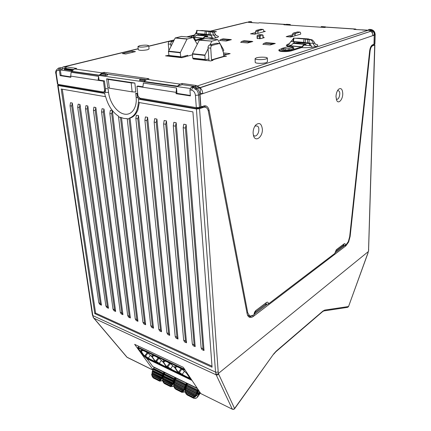 <?xml version="1.0" encoding="UTF-8"?>
<svg xmlns="http://www.w3.org/2000/svg" width="431" height="431" viewBox="0 0 431 431"><rect width="100%" height="100%" fill="white"/><g stroke="black" fill="none" stroke-linecap="round" stroke-linejoin="round"><path stroke-width="0.65" d="M196.655 107.68L196.719 108.553L140.695 99.082L138.755 97.605M142.823 86.798L137.882 86.038L136.934 86.319L142.86 87.229L143.404 83.048L176.516 87.983L176.031 93.678L190.383 95.914L189.926 89.88L191.251 87.191L192.549 86.771L194.117 86.997L197.107 88.57L195.027 89.147L195.281 89.384L197.118 88.576C198.734 90.203 199.65 92.229 199.876 94.653L200.738 106.926L199.461 107.389L198.589 95.095L199.876 94.653M190.346 95.45L176.963 93.371L176.516 87.983M190.13 88.447L60.302 69.924L61.116 75.387L60.168 75.624L70.862 77.294L70.689 76.098L98.096 80.328L98.575 76.368L99.044 80.069L104.41 80.893L103.462 81.157L104.604 90.289L103.909 92.002L103.505 92.029L57.899 84.357L56.316 73.884L55.906 73.701C55.066 71.821 55.96 69.941 58.6 68.06L61.967 67.85L59.505 68.012L58.26 70.275L59.392 70.442L60.636 68.173M70.803 76.89L61.116 75.387M70.689 76.098L71.131 72.273L98.575 76.368M105.379 88.667L104.41 80.893M105.568 90.375L104.803 91.738M59.947 84.702L60.06 85.44L104.598 92.972L103.655 93.252L104.641 93.053L105.266 92.304L105.358 88.673L108.1 88.748L108.553 92.444C109.776 102.734 117.033 112.755 124.322 114.102C131.627 115.61 137.295 107.766 136.11 97.061L135.7 93.247L137.704 93.575M105.358 88.673L108.1 88.748M109.323 88.161L132.155 91.862L135.819 92.013L134.86 83.043L106.651 78.792L107.712 87.477L109.323 88.161L108.262 79.444L106.651 78.792M227.153 54.495L223.657 54.15M197.721 59.031L196.558 59.359M173.935 56.359L172.761 56.676M292.514 36.522L292.482 34.421L293.032 33.219L295.596 33.413L300.1 32.12L297.546 31.932L293.032 33.219M292.504 35.908L289.136 36.883M255.588 32.503L250.551 33.839L254.84 34.178L265.34 31.366L263.756 31.247L263.724 30.256L263.12 29.416L260.75 29.243L256.106 30.461L258.481 30.639L257.932 31.797L255.556 31.614L255.637 33.796L256.138 33.833M254.037 34.114L255.631 33.688M263.756 31.247L263.772 31.786M300.682 34.141L290.817 37.018L286.195 36.651L292.487 34.836M61.768 67.823L62.953 66.999L65.932 66.88L66.164 68.481L62.059 68.459M64.995 67.112L65.226 68.712M356.469 29.594L355.532 29.033L353.98 29.427L368.386 30.197L197.064 86.038L195.496 85.812L195.577 86.97L200.043 87.601L197.064 86.038M223.544 52.943L230.17 53.622L223.732 55.486M286.039 24.551L259.478 22.757L258.298 23.053L248.741 22.412M212.715 38.445L211.691 36.285L210.15 34.766L213.69 35.062L213.846 35.514L215.489 34.593L216.54 35.875M212.165 37.492L205.183 36.915M193.961 37.233L193.605 37.201L193.508 35.854L194.435 35.649M197.684 34.997L198.686 33.85M191.105 37.276L191.03 37.098C191.035 36.678 191.865 36.263 193.508 35.854L194.058 35.805L195.561 33.548L198.195 33.769M216.276 35.692C219.207 36.231 219.174 36.937 216.173 37.809L213.846 35.514M192.792 37.427L193.605 37.201M311.031 45.708L304.194 45.104M313.014 47.13L311.748 47.027L310.681 44.7L308.876 43.003L313.245 43.369L313.407 43.876L314.619 42.976L315.594 44.323M291.038 45.303L288.226 45.072L288.204 44.021L286.313 45.217C286.346 45.691 287.186 46.085 288.824 46.403M293.414 43.148L294.842 41.855M289.6 43.671L288.204 44.021L289.082 43.919L290.898 41.5L294.605 41.812M281.998 48.504L278.889 49.867C278.959 50.308 279.951 50.621 281.852 50.815C285.554 51.068 288.748 50.836 291.442 50.131L291.453 50.82L301.533 47.62C307.443 47.884 312.313 47.485 316.144 46.435C314.808 46.23 313.897 45.379 313.407 43.876M132.242 52.393L132.118 51.23L122.404 53.606L125.739 53.994L135.447 51.601L132.118 51.23M213.237 31.959L213.2 31.371L212.413 31.565M213.738 32.293L216.432 31.63L213.2 31.371M168.758 55.34L165.536 55.858L181.877 57.706L192.452 54.807M286.707 45.729L288.226 45.072M211.68 60.135L223.969 56.558L223.775 56.305L211.481 59.882L213.043 60.292L210.748 60.96L193.303 58.993L194.467 58.664M216.173 37.809L208.663 38.828M203.75 38.898L202.764 38.849L205.716 36.463L207.074 36.495L207.133 35.881L207.607 35.988L207.543 36.603L207.074 36.495M257.269 38.461L260.69 38.65L264.332 37.637L263.174 37.54M66.164 68.481L73.329 69.477M65.932 66.88L76.659 68.416L74.585 68.933L71.605 71.298L99.168 75.172L102.05 72.882L74.585 68.933M195.496 85.812L196.407 85.516L182.044 83.463L182.141 84.67L195.545 86.539M355.467 29.028L326.224 27.094L324.618 27.471L283.851 24.756L285.01 24.448M146.147 79.643L145.511 79.557M140.237 78.819L106.764 74.148M104.259 73.459L104.119 72.338L148.948 78.738L146.901 79.336L144.196 81.491L177.459 86.152L182.141 84.67M223.969 56.558L226.42 56.38L223.985 56.122L224.012 56.558M211.481 59.882L210.754 48.175L208.022 47.906L208.981 60.76M167.88 55.238L167.955 56.132M171.705 56.553L171.748 56.111M259.478 22.757L285.451 24.4M252.103 22.638L251.375 21.625L249.269 21.658L251.214 21.642M250.486 22.531L250.459 21.825M368.548 30.213L368.564 29.604L369.507 29.405M182.044 83.463L180.013 84.104L177.459 86.152M101.053 74.671L99.168 75.172M104.119 72.338L102.05 72.882M368.386 30.197L370.881 31.221L200.043 87.601M369.803 30.553L372.416 30.714L369.927 29.696L368.564 29.604M373.968 44.269L374.334 35.121C374.34 33.322 373.704 31.856 372.427 30.72L372.362 33.246M374.728 44.037L375.185 34.766L374.911 43.903L374.065 44.28M247.744 22.18L249.393 21.755M210.328 31.134L246.791 22.261L248.735 22.245M266.191 58.907L267.355 58.137C267.57 56.994 259.43 56.811 256.283 57.878L255.077 58.664C254.823 59.801 263.077 59.99 266.191 58.907M267.355 58.137L267.462 61.811L266.31 62.597C263.196 63.707 254.963 63.502 255.211 62.333L255.077 58.664M147.154 46.521L148.733 45.734C147.289 44.937 144.24 44.937 139.579 45.729L137.958 46.526C139.412 47.324 142.478 47.318 147.154 46.521M148.733 45.734L149.045 48.967L147.472 49.77C142.806 50.583 139.746 50.583 138.292 49.764L137.958 46.526M195.2 40.762L202.764 38.849M291.453 50.82C288.765 51.531 285.57 51.763 281.869 51.51C279.967 51.311 278.981 50.993 278.905 50.556L278.889 49.867M220.807 39.458L223.301 38.806L231.393 39.657L226.21 41.037L219.476 40.439L220.807 39.458L227.536 40.045L226.21 41.037M264.155 43.256L266.579 42.561L275.285 43.472L270.248 44.953L262.845 44.296L264.155 43.256L271.552 43.908L270.248 44.953M241.969 41.311L244.431 40.638L252.819 41.516L247.706 42.949L240.649 42.324L241.969 41.311L249.021 41.931L247.706 42.949M168.85 50.438L168.3 43.989C168.273 42.577 168.731 41.683 169.669 41.311L172.163 41.548L173.548 41.209M172.163 41.548C171.226 41.92 170.768 42.814 170.789 44.237L168.3 43.989M170.967 46.284L170.789 44.237M169.669 41.311L174.038 40.245M208.846 34.733L209.062 31.646L210.495 31.587L210.166 34.766L196.38 33.451L204.908 34.141L205.226 31.054L197.032 30.396L196.725 33.462M196.38 33.451L196.687 30.391L197.032 30.396M205.226 31.054L206.643 31.226L206.325 34.313L204.908 34.141M209.062 31.646L206.643 31.226M208.744 34.717L206.325 34.313M195.561 33.548L196.525 31.991M210.495 31.587C212.079 31.819 213.146 32.971 213.69 35.062M307.481 42.976L307.788 39.55L309.356 39.48L308.892 43.003L295.547 41.979M292.983 41.5L293.414 38.111L293.915 38.122L293.489 41.516L292.983 41.5L307.443 42.971M307.346 42.955L303.596 42.357L304.038 38.93L293.915 38.122M304.038 38.93L305.579 39.119L305.137 42.545M307.788 39.55L305.579 39.119M303.596 42.357L293.489 41.516M290.898 41.5L293.312 38.892M309.356 39.48C311.311 39.749 312.61 41.047 313.245 43.369M251.472 41.247L249.021 41.931M273.965 43.197L271.552 43.908M230.019 39.388L227.536 40.045M208.022 47.906C208.022 46.424 208.485 45.487 209.407 45.093L212.144 45.352L219.433 43.472L220.516 44.544L223.447 52.62L223.775 56.305M209.407 45.093L216.346 43.251L219.379 43.472M212.144 45.352C211.222 45.745 210.759 46.688 210.754 48.175M301.533 47.62L304.372 44.926L305.622 44.943L305.708 44.258L306.048 44.35L305.956 45.029L305.622 44.943M305.708 44.258L304.243 44.328L301.748 46.801L290.51 45.815L293.576 43.143L304.733 44.091M290.51 45.815L287.342 46.86M282.892 48.202L282.585 48.234C282.197 48.1 281.799 48.568 281.373 49.646L284.751 50.298L289.535 49.953L293.926 48.374C293.63 47.27 292.956 46.79 291.911 46.947L286.739 47.017L282.892 48.202C282.219 48.45 282.418 48.644 283.485 48.773L288.56 48.719L292.39 47.523C293.042 47.275 292.832 47.087 291.765 46.963M291.442 50.131L301.748 46.801M305.956 45.029L304.356 44.943M207.133 35.881L205.544 35.918L202.958 38.117L193.864 37.314L197.048 34.943L206.066 35.714M193.864 37.314L193.26 37.529M194.602 39.754L195.254 39.393C194.807 38.397 194.279 37.998 193.675 38.208L193.799 38.257M194.877 40.212L202.958 38.117M207.543 36.603L205.695 36.479M197.926 107.68L197.98 108.477L197.269 108.359L197.22 107.702M197.269 108.359L196.719 108.553M372.68 30.633L195.281 89.384M344.272 245.794L335.216 252.679M266.961 304.545L254.689 313.87M251.386 316.3L248.897 316.909M248.655 315.681L247.421 314.775M204.138 105.757L204.596 106.048M199.736 93.554L200.469 93.306L200.054 87.612L370.892 31.226C372.174 32.363 372.81 33.839 372.804 35.644L374.237 35.153L372.793 35.051M72.446 70.086L64.79 68.971L72.575 70.07L72.117 70.576M71.772 70.657L64.084 69.488L64.542 69.035L72.198 70.151M144.52 81.044L139.542 80.344L139.838 79.412L140.614 78.706L145.161 79.363L144.6 80.101L139.838 79.412M366.582 30.251L362.094 29.965M61.967 67.85L62.204 69.456L60.302 69.924M101.312 73.814L100.989 74.902L105.735 75.57L107.658 75.053L106.204 73.739L105.633 74.444L101.312 73.814L102.212 73.2M58.713 68.033L60.836 67.689M55.906 73.701L57.49 84.164L57.899 84.357M60.168 75.624L59.392 70.442M103.462 81.157L98.096 80.328L99.044 80.069M200.727 106.829L205.42 105.767C207.338 106.258 208.599 107.879 209.191 110.638L208.162 110.46M209.191 110.638L247.787 312.949L249.894 316.155L254.026 314.894C254.069 313.041 254.705 311.565 255.917 310.465L266.45 302.508C267.629 301.797 268.308 302.26 268.481 303.893L265.501 304.674M249.894 316.155L248.547 315.643M266.45 302.508L265.787 304.205L255.26 312.179L254.026 314.894M335.609 251.3L334.806 253.433L268.481 303.893M374.237 35.153L373.968 44.312L372.626 44.797C371.107 45.584 370.121 47.604 369.658 50.869L349.681 236.614L348.329 241.586L345.877 245.013L343.028 245.902M199.871 94.561L202.802 93.656L200.469 93.306M372.804 35.644L202.802 93.656C202.581 91.243 201.665 89.228 200.054 87.612M200.916 106.861L200.059 94.594M262.36 129.144C261.525 123.465 259.295 122.108 255.675 125.065C253.929 127.247 253.078 129.968 253.11 133.217L253.573 135.91C255.556 142.58 262.878 136.805 262.36 129.144M254.872 126.164C257.539 125.448 258.864 126.536 258.837 129.429C259.117 133.928 255.147 138.216 253.293 134.828M342.764 93.699C342.451 89.018 341.023 87.563 338.48 89.341C336.945 91.076 336.115 93.522 335.991 96.684L336.703 100.423C338.48 104.404 342.839 99.502 342.764 93.699M337.581 90.526C339.186 90.725 339.919 91.862 339.779 93.936C339.316 97.961 338.141 99.712 336.261 99.195M136.934 86.319L137.942 95.817L139.622 98.101L196.315 107.631L199.461 107.389M176.963 93.371L176.031 93.678M325.788 27.131L325.48 26.841L325.233 27.169L321.052 26.894L321.418 26.571L325.48 26.841M321.052 26.894L320.863 27.218M290.672 25.208L290.176 24.513L289.918 24.831L286.022 24.572L286.437 24.276M286.022 24.572L285.845 24.885M289.88 25.154L289.918 24.831M105.735 75.57L105.633 74.444M145.791 79.859L145.161 79.363M144.671 80.861L144.6 80.101M368.096 252.512L348.544 306.533L368.198 252.48M373.348 44.608L374.878 44.91L368.553 251.397M323.703 310.966L324.753 310.083L322.846 311.117L322.41 311.764M347.51 307.368L348.512 306.538L324.753 310.083M126.811 357.067L93.721 318.062L92.439 315.023M218.49 373.37L218.183 371.802L216.906 372.292L215.527 372.104L216.195 374.862L217.515 374.986L218.684 374.205L218.49 373.37L368.424 251.499M215.877 373.952C217.176 374.227 218.032 374.043 218.447 373.413M152.649 369.857L127.053 357.245L93.963 318.223L216.195 374.862L232.266 409.089L233.494 409.224L234.599 408.723L273.653 353.986L234.566 408.486L218.684 374.205M374.878 44.91L372.599 45.81C371.333 46.467 370.509 48.153 370.127 50.869L350.139 236.414L348.62 242.006L345.861 245.859L253.52 316.279C252.049 317.378 250.707 317.695 249.49 317.238L249.479 317.232C248.283 316.71 247.496 315.514 247.114 313.633L208.335 111.193C207.839 108.903 206.794 107.551 205.199 107.141L203.567 107.281L199.553 108.741L218.183 371.802M373.348 44.538L373.338 44.943L371.587 45.573M234.496 408.577L233.861 409.315L232.454 409.272L200.803 393.584L183.299 367.314L134.65 344.337L152.849 369.48M200.803 393.584L232.454 409.272M129.101 118.724L152.412 326.429L153.517 328.201L151.734 327.415L150.764 325.701L127.21 118.617L123.869 118.444L120.448 117.291L144.547 322.964L145.656 324.726L143.906 323.95L142.925 322.248L118.471 116.192C112.351 111.995 108.084 105.503 105.681 96.727L61.218 89.007L94.772 313.617L212.074 367.217L192.916 111.877L138.356 102.4C137.791 111.031 134.693 116.316 129.058 118.261L129.101 118.724L127.253 119.064M150.764 325.701L152.412 326.429M142.925 322.248L144.547 322.964M205.016 107.114L201.994 107.023L197.98 108.477M93.322 317.27L92.832 315.589L215.527 372.104L196.412 108.989L199.553 108.741M206.363 107.653L203.906 105.805M59.435 84.638L57.679 85.257L58.002 85.505L103.655 93.252M196.412 108.989L139.763 99.378L138.593 98.796L138.685 102.459M60.022 85.193L59.505 85.101L59.435 84.616M62.285 89.19L95.601 313.1L211.993 366.151M95.601 313.1L94.772 313.617M135.7 93.247L136.966 93.839L137.796 97.772L138.593 98.796M136.966 93.839L137.71 93.608M121.526 117.755L145.656 324.726M129.058 118.261L130.06 118.035L153.517 328.201M130.06 118.035C133.346 117.178 135.964 114.474 137.898 109.921L139.342 102.573M78.151 104.151L79.994 104.496L108.488 308.289L106.888 307.583L105.854 305.913L77.682 107.217L78.151 104.151M85.952 105.633L87.832 105.988L115.648 311.457L114.021 310.74L112.997 309.065L85.478 108.725L85.952 105.633M93.915 107.141L95.838 107.508L122.948 314.684L121.289 313.951L120.276 312.27L93.435 110.271L93.915 107.141M102.05 108.687L104.011 109.059L130.377 317.97L128.686 317.221L127.684 315.535L101.56 111.844L102.05 108.687M137.947 321.316L136.228 320.556L135.232 318.859L109.857 113.455L110.358 110.261L112.356 110.643L137.947 321.316L136.821 319.56L111.71 113.816L109.857 113.455M101.452 305.18L99.884 304.485L98.839 302.826L70.043 105.735L70.506 102.697L72.311 103.041L101.452 305.18L100.288 303.462L71.713 106.058L70.043 105.735M145.425 116.92L147.612 117.334L169.701 335.356L167.842 334.537L166.899 332.813L144.897 120.254L145.425 116.92M178.03 339.041L176.134 338.2L175.207 336.471L154.147 122.048L154.686 118.676L156.922 119.101L178.03 339.041L176.958 337.247L156.211 122.447L154.147 122.048M186.521 342.796L184.592 341.939L183.676 340.204L163.613 123.886L164.157 120.475L166.441 120.912L186.521 342.796L185.459 340.991L165.725 124.295L163.613 123.886M195.184 346.626L193.217 345.754L192.318 344.013L173.289 125.76L173.849 122.312L176.187 122.76L195.184 346.626L194.139 344.816L175.449 126.181L173.289 125.76M136.368 115.201L138.507 115.605L161.533 331.746L159.712 330.938L158.753 329.225L135.846 118.498L136.368 115.201M204.025 350.532L202.015 349.643L201.132 347.898L183.197 127.684L183.762 124.198L186.154 124.651L204.025 350.532L202.99 348.717L185.411 128.115L183.197 127.684M98.839 302.826L100.288 303.462M72.311 103.041L71.713 106.058M79.994 104.496L79.385 107.545L107.33 306.565L108.488 308.289M79.385 107.545L77.682 107.217M105.854 305.913L107.33 306.565M87.832 105.988L87.213 109.065L114.501 309.727L115.648 311.457M87.213 109.065L85.478 108.725M112.997 309.065L114.501 309.727M95.838 107.508L95.208 110.616L121.806 312.944L122.948 314.684M95.208 110.616L93.435 110.271M120.276 312.27L121.806 312.944M135.232 318.859L136.821 319.56M112.356 110.643L111.71 113.816M138.507 115.605L137.823 118.881L160.434 329.968L161.533 331.746M137.823 118.881L135.846 118.498M158.753 329.225L160.434 329.968M175.207 336.471L176.958 337.247M156.922 119.101L156.211 122.447M201.132 347.898L202.99 348.717M186.154 124.651L185.411 128.115M192.318 344.013L194.139 344.816M176.187 122.76L175.449 126.181M183.676 340.204L185.459 340.991M166.441 120.912L165.725 124.295M147.612 117.334L146.912 120.648L168.618 333.567L169.701 335.356M146.912 120.648L144.897 120.254M166.899 332.813L168.618 333.567M104.011 109.059L103.37 112.2L129.246 316.219L130.377 317.97M103.37 112.2L101.56 111.844M127.684 315.535L129.246 316.219M159.017 380.061L160.607 379.846L152.057 375.573L152.003 373.747L161.609 378.531L160.607 379.846L160.898 380.18L159.039 380.384L153.124 377.416L152.445 376.823L152.057 375.573L153.102 377.093L159.017 380.061L159.567 381.112L162.643 380.621M151.938 373.672L152.17 372.831M152.121 372.998L151.739 375.072L151.653 374.372L151.992 374.216L161.119 378.763L160.898 380.18M152.445 376.823L151.938 375.654M161.108 379.566L151.804 375.121M162.104 378.73L161.609 378.531L161.819 377.949L162.368 378.089L161.253 379.409M184.613 389.936L184.883 389.279L184.323 389.134L183.062 391.079L174.054 386.575L173.763 386.079L173.984 384.689L184.613 389.936L183.746 390.637L183.601 389.969L173.979 385.174L173.618 385.352L173.79 386.106L183.595 390.793L183.364 391.418L183.062 391.079L181.397 391.278L175.164 388.153L174.054 386.575L174.415 387.803L173.607 385.578L174.129 383.735M182.054 392.399L181.413 391.607L183.364 391.418M173.898 384.603L174.124 384.069M173.731 385.222L173.887 384.662M173.919 386.661L173.774 386.095M175.164 388.153L175.18 388.482L174.415 387.803M196.326 395.766L196.601 395.098L196.03 394.958L194.747 396.919L185.492 392.291L185.201 391.79L185.411 390.384L196.326 395.766L195.453 396.482L195.302 395.803L185.416 390.874L185.044 391.062L185.228 391.822L195.297 396.639L195.049 397.263L194.747 396.919L193.045 397.113L186.639 393.902L185.492 392.291L185.847 393.514L185.034 391.283L185.551 389.408M193.686 398.239L193.056 397.447L195.049 397.263M185.319 390.287L185.556 389.748M185.152 390.933L185.303 390.346M185.352 392.382L185.201 391.806M186.639 393.902L186.655 394.236L185.847 393.514M170.062 385.594L171.689 385.389L162.913 380.999L162.848 379.145L172.707 384.053L171.689 385.389L171.98 385.723L170.078 385.923L164.006 382.879L163.284 382.243L162.913 380.999L163.99 382.55L170.062 385.594L170.601 386.65L173.758 386.138M162.773 379.064L163.004 378.213M162.956 378.38L162.584 380.492L162.492 379.792L162.843 379.625L172.211 384.296L171.98 385.723M163.284 382.243L162.783 381.085M172.201 385.104L162.654 380.541M173.208 384.258L172.707 384.053L172.923 383.471L173.477 383.612L172.352 384.948M156.879 359.632L155.359 361.27L156.604 362.374L155.23 361.711L154.487 360.505L155.413 361.34M141.142 351.243L144.45 356.065L148.011 358.506C151.416 360.499 153.748 361.625 155.009 361.878L155.063 361.523M154.923 361.243L154.918 361.253C153.748 361.006 151.534 359.944 148.275 358.053L145.554 356.2L147.849 353.14M140.894 350.085L140.969 351.157L141.416 351.373L142.516 350.457M147.186 352.693L144.568 356.173M145.554 356.2L145.01 356.383M156.652 362.401L155.99 361.668L158.586 363.689L156.604 362.374M152.159 356.496L151.906 355.311M153.032 355.726L152.703 355.64L152.445 356.631L151.987 356.415L151.901 355.322M163.468 361.895L163.171 360.397L163.306 361.814L163.775 362.04L164.857 361.146M168.138 365.019L166.619 366.684L163.376 362.024M169.238 368.677L167.266 367.088L170.31 369.248C173.812 371.301 176.274 372.486 177.691 372.804L177.992 372.67L177.701 372.055L179.441 373.37L177.992 372.67L177.529 371.754M177.691 372.174L177.594 372.163C176.284 371.856 173.946 370.73 170.584 368.791L167.826 366.9L170.18 363.651M169.469 363.188L166.802 366.867M167.826 366.9L167.266 367.088M179.711 370.552L178.192 372.249L175.094 367.438M176.107 366.711L175.8 366.625L175.422 367.595L174.938 367.363L174.857 365.951L175.002 367.568M179.441 373.37L181.451 374.706L178.854 372.664L181.914 374.841C185.475 376.926 188.002 378.143 189.5 378.499L189.845 378.38L189.581 377.766L190.976 378.838M175.422 367.595L176.489 366.711M189.548 377.863L189.403 377.842C188.013 377.502 185.61 376.349 182.2 374.377L179.42 372.47L178.854 372.664M187.113 373.041L186.709 372.432M190.249 377.739L186.952 373.273M181.063 368.656L178.375 372.432M179.42 372.47L181.801 369.125M166.156 366.641L166.102 366.63C164.868 366.361 162.589 365.267 159.281 363.349L156.539 361.48L158.867 358.328M153.533 355.731L152.445 356.631M158.182 357.87L155.537 361.447M156.539 361.48L155.99 361.668M157.53 362.277L157.132 362.627L159.012 363.807C162.465 365.827 164.857 366.986 166.194 367.271L166.458 367.12L165.736 365.908L167.869 367.799L166.458 367.12L165.978 366.21M169.238 368.683L167.869 367.799M140.84 350.155L141.05 351.367M184.63 369.313L137.952 347.192L138.68 346.238M137.952 347.192L137.866 347.747L143.571 355.64L146.993 358.716L152.703 366.463M145.91 354.39L144.39 355.995M155.359 361.27L152.062 356.626M258.481 30.639L263.12 29.416M255.556 31.614L256.106 30.461M257.932 31.797L257.986 33.338M300.682 34.017L300.671 32.988L300.1 32.12M295.596 33.413L295.046 34.615L292.482 34.421M295.046 34.615L295.063 35.778M259.397 38.768L259.327 36.673L257.329 36.511L257.399 38.601M259.327 36.673L260.173 35.983L260.265 38.709M257.329 36.511L257.065 36.188L257.404 35.261L260.405 35.498L260.173 35.983M257.404 35.261L259.726 34.631L262.721 34.868L260.405 35.498M263.066 37.987L262.721 34.868M262.975 35.218L262.991 35.692M197.226 44.156L193.12 37.454L187.022 39.086L180.244 52.76L180.826 57.134L187.647 55.292L187.706 56.105M180.751 57.107L169.033 55.809L168.429 51.494L175.175 38.014L181.365 36.43M185.168 55.965L185.233 56.784M222.897 51.106L223.576 50.917L223.77 50.12L217.763 39.63L205.199 38.531L199.408 39.997L192.463 53.708L192.689 58.104L192.948 58.492L205.35 59.871M199.408 39.997L211.939 41.134L217.693 39.63M211.939 41.134L199.203 40.191M192.463 53.708L204.967 55.044L208.076 48.741M209.945 44.953L211.729 41.328M204.967 55.044L204.897 55.405L192.398 54.064M192.689 58.104L205.167 59.505L204.897 55.405M205.167 59.505L205.506 59.887L208.728 58.961M134.86 83.043L131.18 82.903L108.262 79.444M212.009 37.152L211.174 35.337M197.969 35.024L203.621 34.685L211.158 35.315M203.464 34.286L203.928 35.531M309.894 45.573L309.21 43.547L310.121 43.655M293.678 43.148L299.911 42.771L309.21 43.547L309.054 43.03M299.787 42.335L300.154 43.698M180.013 84.104L146.901 79.336M369.927 29.696L370.595 29.475C373.343 29.971 374.814 31.775 374.997 34.895L374.334 35.121M315.298 44.081C318.342 44.738 318.622 45.524 316.144 46.435M355.058 29.087L325.734 27.142M63.863 66.95L138.195 48.843M148.787 46.262L174.119 40.094M187.113 36.926L195.098 34.981M210.732 31.172L247.669 22.175M375.185 34.766C375.024 31.727 373.542 29.954 370.741 29.459L369.238 29.389M369.383 29.367L370.886 29.507M199.936 30.633L209.687 31.188L210.387 31.576M209.687 31.188L212.925 31.786C214.169 32.212 215.856 34.857 215.489 34.593M210.296 31.129L202.123 30.585M296.232 38.305L308.046 39L309.221 39.469M308.046 39L311.855 39.754C312.814 39.921 315.153 43.262 314.619 42.976M308.607 38.93L298.715 38.262M250.449 21.593L251.375 21.625M219.072 43.499L216.346 43.251M304.243 44.328L293.021 43.375M290.3 45.95L301.538 46.936M283.485 48.773L282.86 50.12M284.751 50.298L285.376 48.945M289.535 49.953L288.56 48.719M293.355 48.751L292.39 47.523M286.739 47.017L282.623 48.224M292.046 46.995L290.149 46.817M289.88 46.796L286.47 47.044M205.544 35.918L196.455 35.148M193.643 37.432L202.737 38.235M193.918 38.607L193.697 38.24M194.44 39.49L194.079 38.887M56.316 73.884C56.105 71.492 56.752 70.285 58.26 70.275M105.525 90.025L104.604 90.289M247.787 312.949L246.92 312.62M255.26 312.179L255.917 310.465M344.094 243.844L343.383 245.406L335.668 251.257L336.315 249.721L344.094 243.844C344.962 243.343 345.425 243.827 345.49 245.309M334.806 253.433L336.315 249.721M195.814 88.996L192.819 87.423L191.251 87.191M189.926 89.88L191.499 90.117L192.819 87.423L194.117 86.997M195.825 89.007C197.441 90.634 198.362 92.665 198.589 95.095L195.421 95.337L196.315 107.631M142.86 87.229L175.923 92.331M191.499 90.117C193.686 90.72 194.995 92.466 195.421 95.337M71.783 70.619L64.084 69.488M322.846 311.117L276.158 351.173L273.653 353.986M275.732 351.836L276.158 351.173M348.544 306.533L348.307 306.904M368.715 249.738L368.403 251.515M371.468 45.718L372.599 45.81M374.695 45.05L368.548 250.028M58.077 85.516L92.832 315.589L92.439 315.153L57.662 85.316M120.491 117.733L118.52 116.65M201.994 107.023L203.567 107.281M369.658 50.831L370.127 50.869M105.358 96.673L104.641 93.053M105.266 92.304L108.553 92.444M137.796 97.772L136.11 97.061M139.763 99.378L140.695 99.082M137.155 95.623L137.898 95.396M344.94 245.6L345.861 245.859M252.544 315.907L253.52 316.279M349.719 236.301L350.139 236.414M159.696 381.171L153.775 378.202M153.102 377.093L153.657 378.143L153.027 377.621L153.705 378.186L159.615 381.155L162.67 380.713M161.819 377.949L152.197 372.971L152.154 372.626L161.83 377.432L162.094 376.549L152.412 371.759L152.143 373.144M162.789 378.677L161.83 377.432L162.342 377.222L162.094 376.549L162.568 375.428L152.886 370.649L152.138 371.964M152.633 371.263L162.891 376.338L163.117 375.568L162.53 375.078L152.86 370.509M163.117 375.568L163.042 374.873L162.53 375.078L162.789 374.2L153.102 369.437L152.089 372.136M163.042 374.873L162.789 374.2L163.247 373.149L153.56 368.397L152.833 369.642M153.323 368.947L163.037 373.849L163.586 373.989L163.796 373.289L163.247 373.149L164.049 372.168L154.271 367.476L163.958 372.212L164.222 372.729L164.179 372.104M153.959 367.702L153.533 368.252M154.492 367.368L154.142 367.454M154.293 367.411L152.779 369.814M162.422 377.922L162.342 377.222M162.395 377.044L162.891 376.338M163.096 374.695L163.586 373.989M163.796 373.289L164.222 372.729M164.319 372.686L164.389 372.206M164.534 372.562L164.825 372.416M181.397 391.278L181.413 391.607L175.18 388.482L175.697 389.209L181.925 392.339L185.168 391.806M185.201 391.887L181.974 392.382L175.816 389.268M184.323 389.134L184.339 388.606L174.14 383.542L174.172 383.892L184.937 389.101L184.603 387.701L185.05 386.187L174.846 381.155L174.652 382.286L184.851 387.334L185.416 387.474L185.648 386.688L174.835 381.354M185.648 386.688L185.632 385.793L186.855 383.714L186.58 383.186L176.274 378.235L186.704 383.111M176.494 378.122L176.128 378.213M175.945 378.466L175.358 379.9L185.567 384.915L185.777 384.199L175.519 379.038M186.337 384.339L185.777 384.199L186.488 383.229L186.763 383.762M185.578 385.977L185.05 386.187L185.319 385.282L185.567 384.915L186.127 385.061M185.632 385.793L185.319 385.282L175.11 380.261L174.846 381.155L174.76 380.643M175.309 379.749L174.814 380.465M184.867 388.39L184.339 388.606L184.603 387.701L174.404 382.647L174.081 383.908M174.603 382.13L174.108 382.852M184.937 389.101L185.33 389.926M184.921 388.207L185.416 387.474M186.855 383.714L186.925 383.218M187.076 383.585L187.361 383.434M186.192 386.968L185.923 387.873M176.279 378.165L175.428 379.07L174.781 381.112M174.059 383.03L174.765 381.096M193.045 397.113L193.056 397.447L186.655 394.236L187.162 394.968L193.557 398.179C195.098 398.74 196.482 398.26 197.71 396.741L197.64 396.838M196.03 394.958L196.051 394.419L185.572 389.215L185.605 389.576L196.649 394.92L196.32 393.503L196.768 391.968L186.284 386.796L186.09 387.943L196.568 393.126L197.134 393.271L197.371 392.474L186.262 386.99M200.377 392.948L197.737 396.832C196.509 398.336 195.135 398.799 193.605 398.222L187.28 395.028M197.393 388.471L187.722 383.832L197.484 388.606M187.383 384.064L186.801 385.524L197.285 390.68L197.5 389.947L186.957 384.646M197.371 392.474L198.071 390.093L197.5 389.947L197.894 389.22M197.306 391.752L196.768 391.968L197.037 391.052L197.285 390.68L197.856 390.82M197.36 391.569L197.037 391.052L186.553 385.89L186.284 386.796L186.197 386.278M186.742 385.362L186.251 386.095M196.584 394.203L196.051 394.419L196.32 393.503L185.842 388.309L185.502 389.586M186.03 387.781L185.535 388.514M187.943 383.714L187.566 383.811M196.649 394.92L197.71 396.741L200.334 392.883M196.638 394.02L197.134 393.271M198.071 390.093L198.238 389.737M198.713 390.448L197.576 393.875M185.481 388.697L186.203 386.731M197.597 394.397L198.066 394.117L198.524 394.484C197.764 395.238 197.436 395.071 197.543 393.988M197.64 393.907L198.066 394.117L199.628 391.822M199.979 392.35L198.524 394.484M170.73 386.709L164.653 383.665M163.99 382.55L164.534 383.601L163.866 383.046L164.583 383.649L170.649 386.693L173.79 386.23M172.923 383.471L163.042 378.364L163.004 378.014L172.939 382.943L173.203 382.049L163.263 377.13L163.004 378.014L162.929 377.513M162.929 377.96L162.988 378.531M173.909 384.226L172.939 382.943L173.456 382.733L173.203 382.049L173.677 380.912L163.737 376.01L162.983 377.335M163.478 376.624L174.005 381.834L174.232 381.052L173.639 380.562L163.705 375.859M174.232 381.052L174.162 380.347L173.639 380.562L173.903 379.668L163.963 374.776L163.699 375.66L163.629 375.159M174.162 380.347L173.903 379.668L174.361 378.601L164.416 373.72L163.678 374.981M164.173 374.275L174.151 379.307L174.706 379.452L174.916 378.741L174.361 378.601L175.169 377.604L165.127 372.788L175.072 377.648L175.347 378.17L175.293 377.534M164.809 373.014L164.383 373.575M165.353 372.675L164.992 372.761M165.143 372.718L164.286 373.607L163.64 375.616M173.531 383.439L173.456 382.733M173.51 382.556L174.005 381.834M174.216 380.169L174.706 379.452M174.916 378.741L175.347 378.17M175.439 378.127L175.509 377.637M175.659 377.998L175.945 377.852M146.54 356.992L146.147 357.342L145.683 357.116M148.011 358.506L150.408 355.198M154.438 360.391L151.82 356.706M154.734 360.817L155.068 361.534M154.578 360.58L151.96 356.89L148.663 353.732C145.656 351.524 143.41 350.43 141.934 350.451L141.621 350.365L141.416 351.373M151.96 356.89L148.668 353.722C145.425 351.367 143.07 350.247 141.621 350.365M141.955 350.446L141.966 351.184M154.918 361.253L155.009 361.878M168.817 367.702L168.408 368.058L167.923 367.821M177.691 372.804L177.647 372.088M170.31 369.248L172.836 365.671M164.389 361.146C165.741 361.043 168.122 362.196 171.527 364.61L174.862 367.832L171.527 364.61C168.182 362.169 165.703 360.989 164.092 361.054L164.34 361.846M180.411 373.278L179.996 373.639L179.495 373.397M189.128 377.023L186.795 373.526L183.444 370.277C179.986 367.832 177.534 366.641 176.085 366.716L175.999 367.401M189.5 378.499L189.484 377.723M189.403 377.443L189.845 378.38L191.062 378.968M186.639 373.305L189.284 377.26M186.795 373.526L183.455 370.267C180.045 367.799 177.491 366.587 175.8 366.625M181.914 374.841L184.5 371.123M177.249 371.328L174.711 367.621M174.862 367.832L177.4 371.549M164.092 361.054L163.775 362.04M166.194 367.271L166.129 366.592M159.012 363.807L161.474 360.364M165.833 365.989L163.252 362.288L159.939 359.098C156.577 356.723 154.266 355.597 153.01 355.726L153.005 356.442M165.693 365.784L163.112 362.088M163.252 362.288L159.949 359.082C156.647 356.696 154.233 355.548 152.703 355.64M185.249 370.24L137.866 347.747M143.571 355.64L144.45 356.065M145.635 357.094L144.358 356.48M197.226 388.218L152.504 366.366M192.064 380.471L146.993 358.716M191.784 380.05L146.524 358.22M193.05 37.459L181.23 36.419M175.379 37.826L187.226 38.898M187.022 39.086L175.175 38.014M168.494 51.144L180.309 52.41M180.244 52.76L168.429 51.494M168.769 55.427L180.562 56.747M132.155 91.862L131.18 82.903M195.189 34.814L186.682 36.888M174.199 39.927L148.77 46.112M138.179 48.692L63.071 66.972M208.89 34.739L199.176 33.93M199.585 30.601L202.726 30.531M295.725 38.267L299.286 38.192M249.269 21.658L248.628 21.809M293.576 43.143L304.792 44.091M197.048 34.943L206.131 35.719M103.909 92.002L104.846 91.728M286.394 24.265L290.176 24.513M102.077 73.146L106.204 73.739M348.625 306.473L347.564 307.357L323.756 310.961L322.571 311.651L275.894 351.728L273.647 354.255M93.721 318.062L92.994 316.995M233.861 409.315L234.599 408.723M152.644 369.933L127.274 357.428M152.455 376.839L153.027 377.621M174.431 387.819L174.991 388.611M198.756 390.513L197.57 394.387M187.814 383.655L186.865 384.678L186.219 386.752M185.858 393.53L186.413 394.327M163.629 375.606L162.945 377.971M163.301 382.259L163.866 383.046M152.59 366.436L197.258 388.272M263.109 35.52L263.185 37.955M257.065 36.188L257.151 38.526M193.12 37.454L181.306 36.414M180.826 57.134L169.033 55.809M217.763 39.63L205.269 38.526M205.42 59.898L192.948 58.492"/></g></svg>
